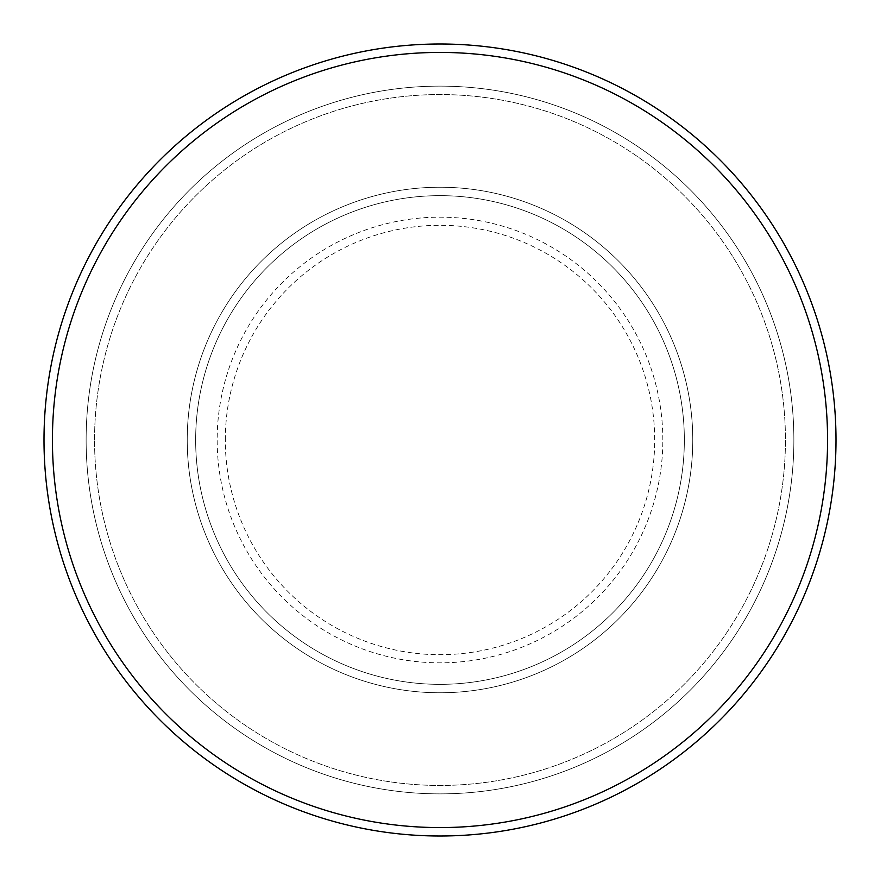 <?xml version="1.0" encoding="UTF-8"?>
<svg xmlns="http://www.w3.org/2000/svg" width="880" height="880" viewBox="0 0 880 880"><rect width="100%" height="100%" fill="white"/><g stroke="black" fill="none" stroke-linecap="round" stroke-linejoin="round"><path stroke-width="0.66" stroke-dasharray="4.4 3.3" d="M187.231 440A252.769 252.769 0 0 0 440 692.769A252.769 252.769 0 0 0 692.769 440A252.769 252.769 0 0 0 440 187.231A252.769 252.769 0 0 0 187.231 440A252.769 252.769 0 0 0 440 692.769A252.769 252.769 0 0 0 692.769 440A252.769 252.769 0 0 0 440 187.231A252.769 252.769 0 0 0 187.231 440A252.769 252.769 0 0 0 440 692.769A252.769 252.769 0 0 0 692.769 440A252.769 252.769 0 0 0 440 187.231A252.769 252.769 0 0 0 187.231 440A252.769 252.769 0 0 0 440 692.769A252.769 252.769 0 0 0 692.769 440A252.769 252.769 0 0 0 440 187.231A252.769 252.769 0 0 0 187.231 440A252.769 252.769 0 0 0 440 692.769A252.769 252.769 0 0 0 692.769 440A252.769 252.769 0 0 0 440 187.231A252.769 252.769 0 0 0 187.231 440A252.769 252.769 0 0 0 440 692.769A252.769 252.769 0 0 0 692.769 440A252.769 252.769 0 0 0 440 187.231A252.769 252.769 0 0 0 187.231 440A252.769 252.769 0 0 0 440 692.769A252.769 252.769 0 0 0 692.769 440A252.769 252.769 0 0 0 440 187.231A252.769 252.769 0 0 0 187.231 440A252.769 252.769 0 0 0 440 692.769A252.769 252.769 0 0 0 692.769 440A252.769 252.769 0 0 0 440 187.231A252.769 252.769 0 0 0 187.231 440M195.657 440A244.343 244.343 0 0 0 440 684.343A244.343 244.343 0 0 0 684.343 440A244.343 244.343 0 0 0 440 195.657A244.343 244.343 0 0 0 195.657 440A244.343 244.343 0 0 0 440 684.343A244.343 244.343 0 0 0 684.343 440A244.343 244.343 0 0 0 440 195.657A244.343 244.343 0 0 0 195.657 440A244.343 244.343 0 0 0 440 684.343A244.343 244.343 0 0 0 684.343 440A244.343 244.343 0 0 0 440 195.657A244.343 244.343 0 0 0 195.657 440A244.343 244.343 0 0 0 440 684.343A244.343 244.343 0 0 0 684.343 440A244.343 244.343 0 0 0 440 195.657A244.343 244.343 0 0 0 195.657 440A244.343 244.343 0 0 0 440 684.343A244.343 244.343 0 0 0 684.343 440A244.343 244.343 0 0 0 440 195.657A244.343 244.343 0 0 0 195.657 440M94.556 440A345.444 345.444 0 0 1 440 94.556A345.444 345.444 0 0 1 785.444 440A345.444 345.444 0 0 1 440 785.444A345.444 345.444 0 0 1 94.556 440A345.444 345.444 0 0 0 440 785.444A345.444 345.444 0 0 0 785.444 440A345.444 345.444 0 0 0 440 94.556A345.444 345.444 0 0 0 94.556 440M793.87 440A353.87 353.87 0 0 0 440 86.13A353.87 353.87 0 0 0 86.13 440A353.87 353.87 0 0 0 440 793.87A353.87 353.87 0 0 0 793.87 440A353.87 353.87 0 0 0 440 86.13A353.87 353.87 0 0 0 86.13 440A353.87 353.87 0 0 0 440 793.87A353.87 353.87 0 0 0 793.87 440A353.87 353.87 0 0 0 440 86.13A353.87 353.87 0 0 0 86.13 440A353.87 353.87 0 0 0 440 793.87A353.87 353.87 0 0 0 793.87 440M836 440A396 396 0 0 0 440 44A396 396 0 0 0 44 440A396 396 0 0 0 440 836A396 396 0 0 0 836 440M225.302 440A214.698 214.698 0 0 1 440 225.302A214.698 214.698 0 0 1 654.698 440A214.698 214.698 0 0 1 440 654.698A214.698 214.698 0 0 1 225.302 440M662.838 440A222.838 222.838 0 0 0 440 217.162A222.838 222.838 0 0 0 217.162 440A222.838 222.838 0 0 0 440 662.838A222.838 222.838 0 0 0 662.838 440"/><path stroke-width="1.32" d="M827.574 440A387.574 387.574 0 0 0 440 52.426A387.574 387.574 0 0 0 52.426 440A387.574 387.574 0 0 0 440 827.574A387.574 387.574 0 0 0 827.574 440M44 440A396 396 0 0 1 440 44A396 396 0 0 1 836 440A396 396 0 0 1 440 836A396 396 0 0 1 44 440"/></g></svg>

